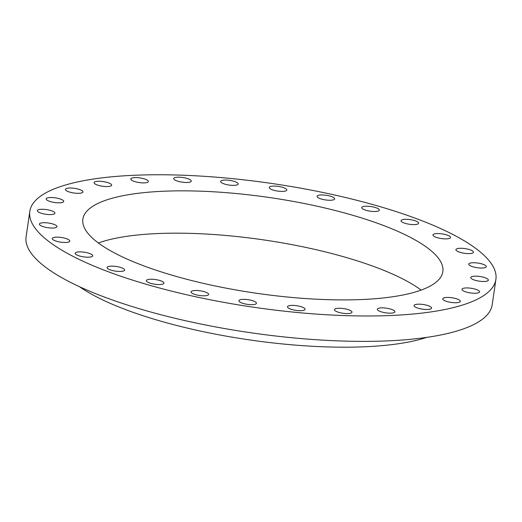 <?xml version="1.0" encoding="UTF-8"?>
<svg xmlns="http://www.w3.org/2000/svg" width="522" height="522" viewBox="0 0 522 522"><rect width="100%" height="100%" fill="white"/><g stroke="black" fill="none" stroke-linecap="round" stroke-linejoin="round"><path stroke-width="0.78" d="M65.394 189.434A8.874 2.356 -171.7 0 1 65.4 189.388A8.874 2.356 -171.7 0 1 74.431 188.325A8.874 2.356 -171.7 0 1 82.959 191.9A8.874 2.356 -171.7 0 1 82.959 191.946A8.874 2.356 -171.7 0 1 73.928 193.01A8.874 2.356 -171.7 0 1 65.394 189.434M140.529 175.04A235.513 62.542 -171.7 0 1 380.492 206.771A235.513 62.542 -171.7 0 1 495.9 279.374A235.513 62.542 -171.7 0 1 385.171 315.712A235.513 62.542 -171.7 0 1 145.207 283.981A235.513 62.542 -171.7 0 1 29.806 211.377A235.513 62.542 -171.7 0 1 140.529 175.04M442.943 270.67A181.897 48.305 -171.7 0 1 442.839 271.636A181.897 48.305 -171.7 0 1 257.685 293.436A181.897 48.305 -171.7 0 1 82.757 220.082A181.897 48.305 -171.7 0 1 82.861 219.123A181.897 48.305 -171.7 0 1 268.021 197.316A181.897 48.305 -171.7 0 1 442.943 270.67M94.345 182.185A8.874 2.356 -171.7 0 1 104.106 181.728A8.874 2.356 -171.7 0 1 111.649 185.193A8.874 2.356 -171.7 0 1 111.401 185.643A8.874 2.356 -171.7 0 1 101.64 186.1A8.874 2.356 -171.7 0 1 94.097 182.635A8.874 2.356 -171.7 0 1 94.345 182.185M131.746 178.106A8.874 2.356 -171.7 0 1 141.788 178.237A8.874 2.356 -171.7 0 1 148.372 181.525A8.874 2.356 -171.7 0 1 147.432 182.38A8.874 2.356 -171.7 0 1 137.39 182.25A8.874 2.356 -171.7 0 1 130.813 178.961A8.874 2.356 -171.7 0 1 131.746 178.106M175.725 177.402A8.874 2.356 -171.7 0 1 185.63 178.041A8.874 2.356 -171.7 0 1 191.267 181.121A8.874 2.356 -171.7 0 1 189.258 182.269A8.874 2.356 -171.7 0 1 179.353 181.636A8.874 2.356 -171.7 0 1 173.709 178.557A8.874 2.356 -171.7 0 1 175.725 177.402M224.068 180.11A8.874 2.356 -171.7 0 1 233.458 181.154A8.874 2.356 -171.7 0 1 238.195 183.998A8.874 2.356 -171.7 0 1 234.763 185.33A8.874 2.356 -171.7 0 1 225.38 184.286A8.874 2.356 -171.7 0 1 220.636 181.441A8.874 2.356 -171.7 0 1 224.068 180.11M274.357 186.086A8.874 2.356 -171.7 0 1 286.8 190.021A8.874 2.356 -171.7 0 1 281.684 191.404A8.874 2.356 -171.7 0 1 269.241 187.463A8.874 2.356 -171.7 0 1 274.357 186.086M324.071 195.032A8.874 2.356 -171.7 0 1 334.648 198.889A8.874 2.356 -171.7 0 1 327.659 200.18A8.874 2.356 -171.7 0 1 317.089 196.324A8.874 2.356 -171.7 0 1 324.071 195.032M370.718 206.51A8.874 2.356 -171.7 0 1 379.331 210.144A8.874 2.356 -171.7 0 1 370.385 211.221A8.874 2.356 -171.7 0 1 361.772 207.586A8.874 2.356 -171.7 0 1 370.718 206.51M411.949 219.932A8.874 2.356 -171.7 0 1 418.611 223.233A8.874 2.356 -171.7 0 1 407.721 223.977A8.874 2.356 -171.7 0 1 401.053 220.675A8.874 2.356 -171.7 0 1 411.949 219.932M445.71 234.632A8.874 2.356 -171.7 0 1 450.525 237.497A8.874 2.356 -171.7 0 1 437.788 237.81A8.874 2.356 -171.7 0 1 432.966 234.939A8.874 2.356 -171.7 0 1 445.71 234.632M470.296 249.868A8.874 2.356 -171.7 0 1 473.467 252.224A8.874 2.356 -171.7 0 1 468.273 253.601A8.874 2.356 -171.7 0 1 459.086 252.015A8.874 2.356 -171.7 0 1 455.908 249.66A8.874 2.356 -171.7 0 1 461.109 248.283A8.874 2.356 -171.7 0 1 470.296 249.868M484.481 264.882A8.874 2.356 -171.7 0 1 486.289 266.67A8.874 2.356 -171.7 0 1 480.175 268.014A8.874 2.356 -171.7 0 1 470.544 265.894A8.874 2.356 -171.7 0 1 468.736 264.106A8.874 2.356 -171.7 0 1 474.85 262.762A8.874 2.356 -171.7 0 1 484.481 264.882M487.555 278.918A8.874 2.356 -171.7 0 1 488.351 280.105A8.874 2.356 -171.7 0 1 481.277 281.391A8.874 2.356 -171.7 0 1 471.588 278.741A8.874 2.356 -171.7 0 1 470.792 277.547A8.874 2.356 -171.7 0 1 477.865 276.262A8.874 2.356 -171.7 0 1 487.555 278.918M479.359 291.269A8.874 2.356 -171.7 0 1 479.542 291.87A8.874 2.356 -171.7 0 1 471.496 293.064A8.874 2.356 -171.7 0 1 462.159 289.912A8.874 2.356 -171.7 0 1 461.983 289.312A8.874 2.356 -171.7 0 1 470.028 288.118A8.874 2.356 -171.7 0 1 479.359 291.269M460.313 301.318A8.874 2.356 -171.7 0 1 460.306 301.37A8.874 2.356 -171.7 0 1 451.276 302.434A8.874 2.356 -171.7 0 1 442.741 298.852A8.874 2.356 -171.7 0 1 442.747 298.806A8.874 2.356 -171.7 0 1 451.778 297.742A8.874 2.356 -171.7 0 1 460.313 301.318M431.355 308.567A8.874 2.356 -171.7 0 1 421.593 309.031A8.874 2.356 -171.7 0 1 414.05 305.559A8.874 2.356 -171.7 0 1 414.305 305.116A8.874 2.356 -171.7 0 1 424.066 304.652A8.874 2.356 -171.7 0 1 431.609 308.124A8.874 2.356 -171.7 0 1 431.355 308.567M393.953 312.645A8.874 2.356 -171.7 0 1 383.911 312.515A8.874 2.356 -171.7 0 1 377.334 309.233A8.874 2.356 -171.7 0 1 378.267 308.378A8.874 2.356 -171.7 0 1 388.316 308.509A8.874 2.356 -171.7 0 1 394.893 311.791A8.874 2.356 -171.7 0 1 393.953 312.645M349.981 313.35A8.874 2.356 -171.7 0 1 340.076 312.711A8.874 2.356 -171.7 0 1 334.432 309.637A8.874 2.356 -171.7 0 1 336.449 308.482A8.874 2.356 -171.7 0 1 346.354 309.115A8.874 2.356 -171.7 0 1 351.991 312.195A8.874 2.356 -171.7 0 1 349.981 313.35M301.631 310.649A8.874 2.356 -171.7 0 1 292.248 309.598A8.874 2.356 -171.7 0 1 287.505 306.753A8.874 2.356 -171.7 0 1 290.937 305.422A8.874 2.356 -171.7 0 1 300.326 306.466A8.874 2.356 -171.7 0 1 305.063 309.318A8.874 2.356 -171.7 0 1 301.631 310.649M251.343 304.672A8.874 2.356 -171.7 0 1 238.9 300.731A8.874 2.356 -171.7 0 1 244.015 299.354A8.874 2.356 -171.7 0 1 256.459 303.289A8.874 2.356 -171.7 0 1 251.343 304.672M201.629 295.72A8.874 2.356 -171.7 0 1 191.059 291.87A8.874 2.356 -171.7 0 1 198.04 290.578A8.874 2.356 -171.7 0 1 208.617 294.428A8.874 2.356 -171.7 0 1 201.629 295.72M154.988 284.242A8.874 2.356 -171.7 0 1 146.375 280.608A8.874 2.356 -171.7 0 1 155.315 279.531A8.874 2.356 -171.7 0 1 163.934 283.172A8.874 2.356 -171.7 0 1 154.988 284.242M113.757 270.82A8.874 2.356 -171.7 0 1 107.088 267.518A8.874 2.356 -171.7 0 1 117.985 266.775A8.874 2.356 -171.7 0 1 124.647 270.083A8.874 2.356 -171.7 0 1 113.757 270.82M79.996 256.126A8.874 2.356 -171.7 0 1 75.175 253.255A8.874 2.356 -171.7 0 1 87.918 252.948A8.874 2.356 -171.7 0 1 92.733 255.813A8.874 2.356 -171.7 0 1 79.996 256.126M55.41 240.883A8.874 2.356 -171.7 0 1 52.233 238.528A8.874 2.356 -171.7 0 1 57.427 237.151A8.874 2.356 -171.7 0 1 66.62 238.737A8.874 2.356 -171.7 0 1 69.791 241.092A8.874 2.356 -171.7 0 1 64.597 242.469A8.874 2.356 -171.7 0 1 55.41 240.883M41.218 225.869A8.874 2.356 -171.7 0 1 39.411 224.088A8.874 2.356 -171.7 0 1 45.531 222.737A8.874 2.356 -171.7 0 1 55.162 224.865A8.874 2.356 -171.7 0 1 56.97 226.646A8.874 2.356 -171.7 0 1 50.856 227.997A8.874 2.356 -171.7 0 1 41.218 225.869M38.145 211.834A8.874 2.356 -171.7 0 1 37.356 210.647A8.874 2.356 -171.7 0 1 44.422 209.361A8.874 2.356 -171.7 0 1 54.118 212.017A8.874 2.356 -171.7 0 1 54.914 213.204A8.874 2.356 -171.7 0 1 47.841 214.49A8.874 2.356 -171.7 0 1 38.145 211.834M46.341 199.482A8.874 2.356 -171.7 0 1 46.164 198.882A8.874 2.356 -171.7 0 1 54.21 197.694A8.874 2.356 -171.7 0 1 63.54 200.839A8.874 2.356 -171.7 0 1 63.723 201.446A8.874 2.356 -171.7 0 1 55.678 202.634A8.874 2.356 -171.7 0 1 46.341 199.482M495.9 279.374L492.194 304.763A235.513 62.542 -171.7 0 1 381.471 341.101A235.513 62.542 -171.7 0 1 141.508 309.37A235.513 62.542 -171.7 0 1 26.1 236.766L29.806 211.377M98.377 242.998A181.897 48.305 -171.7 0 1 263.649 239.905A181.897 48.305 -171.7 0 1 421.15 290.082M426.748 337.375A198.412 52.689 -171.7 0 1 359.73 346.96A198.412 52.689 -171.7 0 1 79.501 286.715"/></g></svg>
